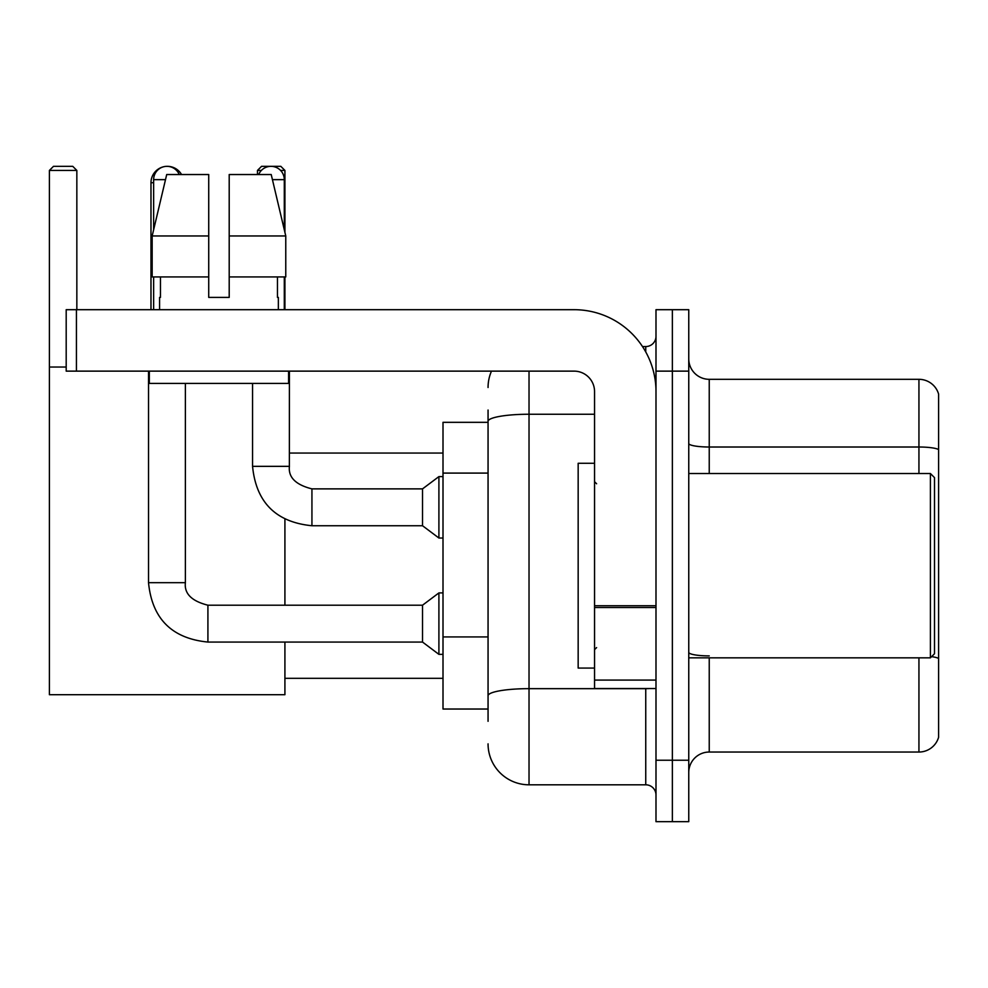 <?xml version="1.0" encoding="UTF-8"?>
<svg xmlns="http://www.w3.org/2000/svg" width="988" height="988" viewBox="0 0 988 988"><rect width="100%" height="100%" fill="white"/><g stroke="black" fill="none" stroke-linecap="round" stroke-linejoin="round"><path stroke-width="1.48" d="M488.06 460.803L488.06 410.032L488.06 422.321L443.007 422.321L443.007 709.026L488.06 709.026M488.06 721.314L488.06 410.032M655.995 760.229L655.995 821.67L672.371 821.67L672.371 760.229L672.371 821.67L688.76 821.67L688.76 760.229L672.371 760.229L672.371 371.13L672.371 760.229L655.995 760.229L655.995 371.13L672.371 371.13L672.371 309.689L672.371 371.13L688.76 371.13L688.76 760.229M688.76 371.13L688.76 309.689L655.995 309.689L655.995 371.13M529.025 371.13L529.025 784.805L645.744 784.805L645.744 688.55M642.484 346.553L645.744 346.553A10.238 10.238 0 0 0 655.995 336.315M488.06 702.888L488.06 649.215M655.995 795.044A10.238 10.238 0 0 0 645.744 784.805M488.06 387.506A40.953 40.953 0 0 1 491.481 371.13M529.025 784.805A40.953 40.953 0 0 1 488.06 743.841M688.76 772.517A20.476 20.476 0 0 1 709.236 752.041L918.939 752.041L918.939 657.835M938.6 394.064A20.476 20.476 0 0 0 918.939 379.318A20.476 20.476 0 0 1 938.6 394.064L938.6 737.295A20.476 20.476 0 0 1 918.939 752.041M931.585 656.65A20.476 3.557 180 0 1 938.6 658.453L938.6 449.565A20.476 3.557 180 0 0 918.939 447.008L918.939 379.318L709.236 379.318A20.476 20.476 0 0 1 688.76 358.842A20.476 20.476 0 0 0 709.236 379.318L709.236 473.524M229.204 297.4L208.727 297.4L229.204 297.4L208.727 297.4L229.204 297.4L229.204 174.53L271.218 174.53L285.767 235.959L285.767 276.924L229.204 276.924M261.375 170.43L257.473 170.43L261.561 166.33L280.814 166.33L284.915 170.43L284.915 232.328L285.767 235.959L229.204 235.959M150.979 309.689L150.979 182.718A16.388 16.388 0 0 1 163.279 166.849M167.145 166.342A16.388 16.388 0 0 1 167.355 166.33A16.388 16.388 0 0 1 181.545 174.53M284.915 642.064L284.915 694.7L49.4 694.7L49.4 170.43L53.5 166.33L72.742 166.33L76.842 170.43L49.4 170.43M76.842 309.689L76.842 170.43M49.4 367.03L66.196 367.03M284.915 605.199L284.915 519.231M284.915 276.924L284.915 309.689M284.915 170.43L280.592 170.43M257.473 170.43L257.473 174.53M153.634 229.722L153.634 179.643A13.313 13.313 0 0 1 179.236 174.53M148.521 371.13L148.521 582.673L185.386 582.673C184.138 593.603 191.647 601.112 207.912 605.199L422.531 605.199L422.531 642.064L207.912 642.064L207.912 605.199C191.647 601.112 184.138 593.603 185.386 582.673L185.386 383.418M422.531 605.199L438.907 592.911L438.907 654.352L443.007 654.352M153.634 276.924L153.634 309.689M258.695 174.53A13.313 13.313 0 0 1 284.297 179.643L284.297 229.722M252.558 383.418L252.558 466.348C256.114 502.386 275.911 522.183 311.936 525.74C275.911 522.183 256.114 502.386 252.558 466.348L289.41 466.348C288.175 477.278 295.684 484.787 311.936 488.875L422.531 488.875L422.531 525.74L311.936 525.74L311.936 488.912M422.531 488.875L438.907 476.599L438.907 538.028L443.007 538.028M284.297 276.924L284.297 309.689M655.995 688.55L594.554 688.55L594.554 605.743L655.995 605.743M655.995 391.606A81.918 81.918 0 0 0 574.077 309.689L76.434 309.689L76.434 371.13L574.077 371.13A20.476 20.476 0 0 1 594.554 391.606L594.554 605.743M76.434 371.13L66.196 371.13L66.196 309.689L76.434 309.689M208.727 235.959L208.727 276.924L208.727 235.959L152.164 235.959L166.713 174.53L208.727 174.53L208.727 297.4M159.574 297.4L160.464 297.4L159.574 297.4L159.574 309.689M278.357 297.4L277.467 297.4L278.357 297.4L278.357 309.689M277.467 276.924L277.467 297.4M160.464 297.4L160.464 276.924M149.336 371.13L149.336 383.418L288.595 383.418L288.595 371.13M208.727 276.924L152.164 276.924L152.164 235.959L166.713 174.53M285.767 276.924L285.767 235.959L271.218 174.53M930.412 473.524L934.5 477.612L934.5 653.735L930.412 657.835L930.412 473.524L688.76 473.524M594.554 463.286L578.165 463.286L578.165 668.073L594.554 668.073M488.06 473.091L443.007 473.091M488.06 636.927L443.007 636.927M649.301 688.55A10.238 1.778 0 0 1 645.744 688.661L529.025 688.661A40.953 7.114 180 0 0 488.06 695.774M488.06 421.357A40.953 7.114 180 0 1 529.025 414.244L594.554 414.244M645.744 351.95L645.744 346.553M709.236 657.835L709.236 752.041M918.939 473.524L918.939 447.008L709.236 447.008A20.476 3.557 0 0 1 688.76 443.451M709.236 655.896A20.476 3.557 0 0 1 688.76 652.339M153.634 182.718L150.979 182.718M153.634 179.643L165.502 179.643M289.41 371.13L289.373 466.348M272.441 179.643L284.297 179.643M655.995 607.521L594.554 607.521M594.554 680.09L655.995 680.09M284.915 678.311L443.007 678.311M289.41 453.047L443.007 453.047M148.521 582.673C152.078 618.71 171.875 638.507 207.912 642.064C171.875 638.507 152.078 618.71 148.521 582.673C152.078 618.71 171.875 638.507 207.912 642.064M422.531 642.064L438.907 654.352M185.386 582.673C184.138 593.603 191.647 601.112 207.912 605.199M438.907 592.911L443.007 592.911M422.531 525.74L438.907 538.028M289.41 466.348C288.175 477.278 295.684 484.787 311.936 488.875M438.907 476.599L443.007 476.599M688.76 657.835L930.412 657.835M596.604 483.762L594.554 481.712M596.604 647.597L594.554 649.635"/></g></svg>
